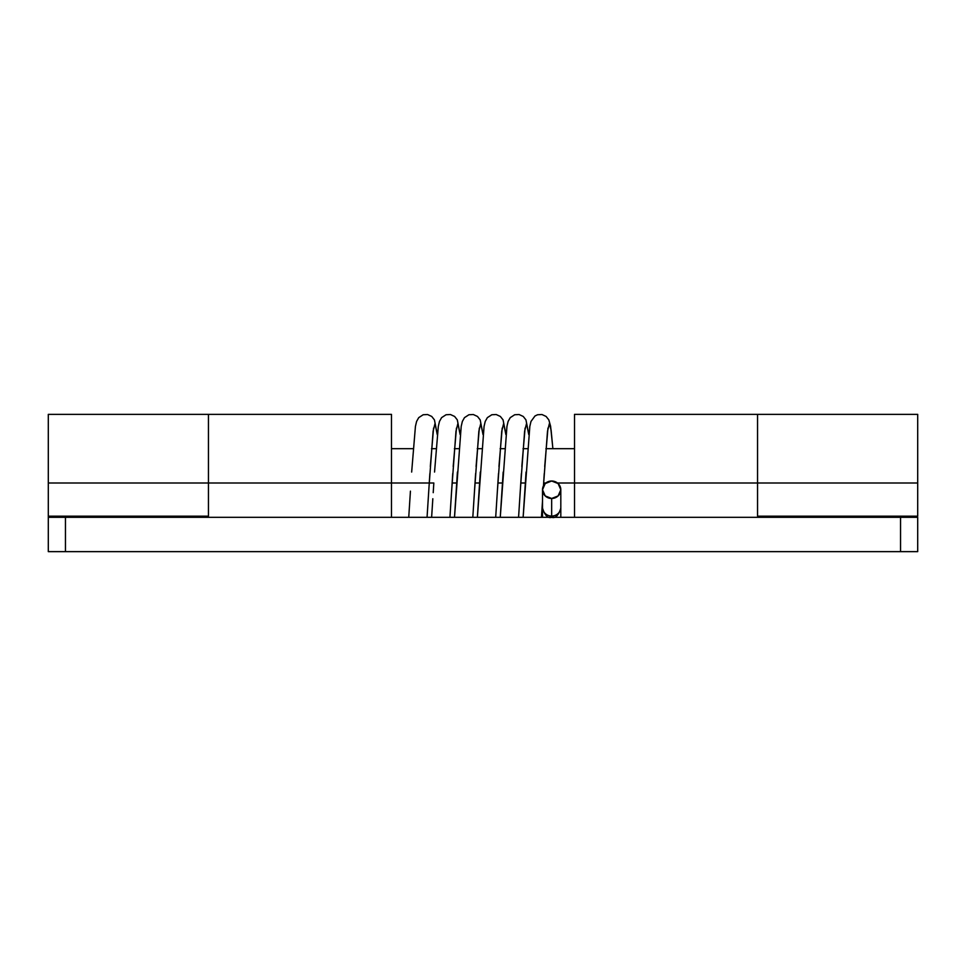 <?xml version="1.0" encoding="UTF-8"?>
<svg xmlns="http://www.w3.org/2000/svg" width="966" height="966" viewBox="0 0 966 966"><rect width="100%" height="100%" fill="white"/><g stroke="black" fill="none" stroke-linecap="round" stroke-linejoin="round"><path stroke-width="1.45" d="M48.3 414.426L48.3 483L208.451 483L208.451 414.426M757.549 414.499L757.549 483L917.7 483L917.7 414.426M48.3 551.634L917.7 551.634L917.7 517.317L48.3 517.317L48.3 551.634L65.459 551.634L65.459 517.317L900.541 517.317L900.541 551.634L65.459 551.634L65.459 517.317L48.3 517.317L48.3 551.634M917.7 415.682L917.7 483L757.549 483L757.549 516.17L917.7 516.17L917.7 483L917.7 516.17L757.549 516.17L757.549 414.366L917.7 414.366M208.451 415.682L208.451 483L48.3 483L48.3 516.17L208.451 516.17L208.451 483L208.451 516.17L48.3 516.17L48.3 517.317M48.3 415.682L48.3 516.17M917.7 517.317L917.7 551.634L900.541 551.634L900.541 517.317L917.7 517.317M48.3 414.366L208.451 414.366L208.451 483L391.484 483L391.484 414.378L208.451 414.366L208.451 483L391.484 483L391.484 517.317L391.484 483L433.831 483L391.484 483L391.484 416.539M574.516 414.366L574.516 483L757.549 483L757.549 414.378L574.516 414.366L574.516 517.317L574.516 483L557.479 483L757.549 483L757.549 509.263M208.451 509.263L208.451 483M757.549 416.539L757.549 483M545.85 483L543.653 483L545.85 483M526.047 472.06L525.347 483L520.771 483L525.347 483L523.137 517.317L529.827 426.417L530.986 421.442L534.995 415.972L537.567 414.752L541.962 414.523L546.116 416.455L548.821 419.884L550.596 426.235L552.89 448.683M503.177 472.06L502.477 483L497.901 483L502.477 483L500.255 517.317L506.945 426.417L508.104 421.442L510.241 417.638L514.685 414.752L519.08 414.523L523.246 416.455L525.951 419.884L528.788 434.398M480.295 472.06L479.595 483L475.018 483L479.595 483L477.385 517.317L484.063 426.417L485.222 421.442L487.359 417.638L491.803 414.752L496.21 414.523L500.364 416.455L503.069 419.884L505.906 434.398M457.413 472.06L456.713 483L452.136 483L456.713 483L454.503 517.317L461.193 426.417L462.352 421.442L464.477 417.638L468.921 414.752L473.328 414.523L477.482 416.455L480.187 419.884L483.024 434.398M542.518 517.317L542.518 507.331A9.153 8.73 0 0 0 551.658 516.061A9.153 8.73 0 0 0 560.811 507.331A9.153 8.73 180 0 1 551.658 516.061L551.658 498.48A9.153 8.73 180 0 1 542.518 489.75A9.153 8.73 180 0 1 551.658 481.008L558.131 483.568L560.811 489.75L558.131 495.92L551.658 498.48L545.198 495.92L542.518 489.75L545.198 483.568L551.658 481.008A9.153 8.73 180 0 1 560.811 489.75A9.153 8.73 180 0 1 551.658 498.48L551.658 516.061A9.153 8.73 180 0 1 542.518 507.331A9.153 8.73 180 0 0 542.542 508.056M552.878 448.683L551.115 430.22L549.413 423.519L547.505 431.234L543.472 485.789L547.505 431.234L549.413 423.519L551.115 430.22L552.878 448.683M528.764 434.555L526.53 423.519L524.623 431.234L520.227 491.549L524.623 431.234L526.53 423.519L528.764 434.555M505.882 434.555L503.648 423.519L501.74 431.234L497.345 491.549L501.74 431.234L503.648 423.519L505.882 434.555M483.012 434.555L480.766 423.519L478.858 431.234L474.475 491.549L478.858 431.234L480.766 423.519L483.012 434.555M460.13 434.555L457.896 423.519L455.988 431.234L451.593 491.549L455.988 431.234L457.896 423.519L460.13 434.555M437.248 434.555L435.014 423.519L433.106 431.234L428.964 487.516L433.106 431.234L435.014 423.519L437.248 434.555M428.204 499.543L428.059 501.801M408.739 517.317L410.429 491.151M411.661 472.06L415.428 426.417L416.588 421.442L418.725 417.638L423.168 414.752L427.564 414.523L431.73 416.455L434.434 419.884L437.272 434.398M431.621 517.317L432.828 498.734M434.543 472.06L438.31 426.417L439.47 421.442L441.595 417.638L446.05 414.752L450.446 414.523L454.612 416.455L457.304 419.884L460.142 434.398M560.811 517.317L560.811 508.164C558.481 515.506 555.438 518.549 551.658 517.317C547.891 518.549 544.848 515.506 542.518 508.164L542.518 507.331A9.153 8.73 0 0 1 542.542 506.607M574.516 448.683L545.887 448.683M527.569 448.683L523.004 448.683M504.687 448.683L500.122 448.683M481.805 448.683L477.24 448.683M458.935 448.683L454.37 448.683M436.052 448.683L431.488 448.683M413.17 448.683L391.484 448.683M542.518 489.75L542.518 507.742M560.811 507.742L560.811 489.75M543.472 485.801L544.256 473.545M544.715 466.506L547.964 428.095M523.125 517.317L524.345 498.734M524.731 492.66L525.347 483M518.573 517.317L521.386 473.545M521.833 466.506L525.081 428.095M500.255 517.317L501.463 498.734M501.849 492.66L502.477 483M495.691 517.317L498.504 473.545M498.951 466.506L502.199 428.095M477.373 517.317L478.593 498.734M478.979 492.66L479.595 483M472.809 517.317L475.622 473.545M476.081 466.506L479.317 428.095M454.491 517.317L455.71 498.734M456.097 492.66L456.713 483M449.927 517.317L452.74 473.545M453.199 466.506L456.447 428.095M433.215 492.66L433.831 483M427.057 517.317L429.87 473.545M430.317 466.506L433.565 428.095M541.443 517.317L542.518 500.871"/></g></svg>
